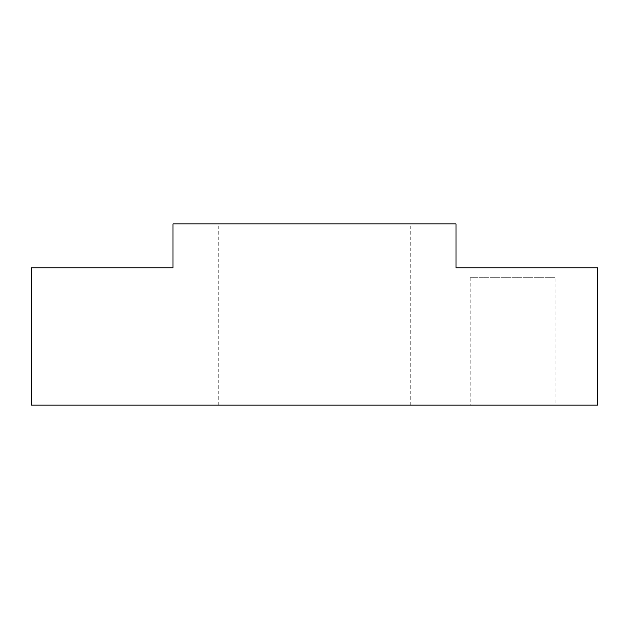 <?xml version="1.0" encoding="UTF-8"?>
<svg xmlns="http://www.w3.org/2000/svg" width="629" height="629" viewBox="0 0 629 629"><rect width="100%" height="100%" fill="white"/><g stroke="black" fill="none" stroke-linecap="round" stroke-linejoin="round"><path stroke-width="0.47" stroke-dasharray="3.15 2.36" d="M555.092 277.704L470.178 277.704L555.092 277.704L555.092 405.076L470.178 405.076L555.092 405.076M470.178 277.704L470.178 405.076M314.5 223.924L218.263 223.924L314.5 223.924M314.5 405.076L218.263 405.076L314.5 405.076M172.975 267.797L31.45 267.797L31.45 405.076L597.55 405.076L597.55 267.797L456.025 267.797L456.025 223.924L172.975 223.924L172.975 267.797M218.263 405.076L218.263 223.924M410.737 405.076L410.737 223.924"/><path stroke-width="0.94" d="M172.975 267.797L31.45 267.797L31.45 405.076L597.55 405.076L597.55 267.797L456.025 267.797L456.025 223.924L172.975 223.924L172.975 267.797"/></g></svg>
